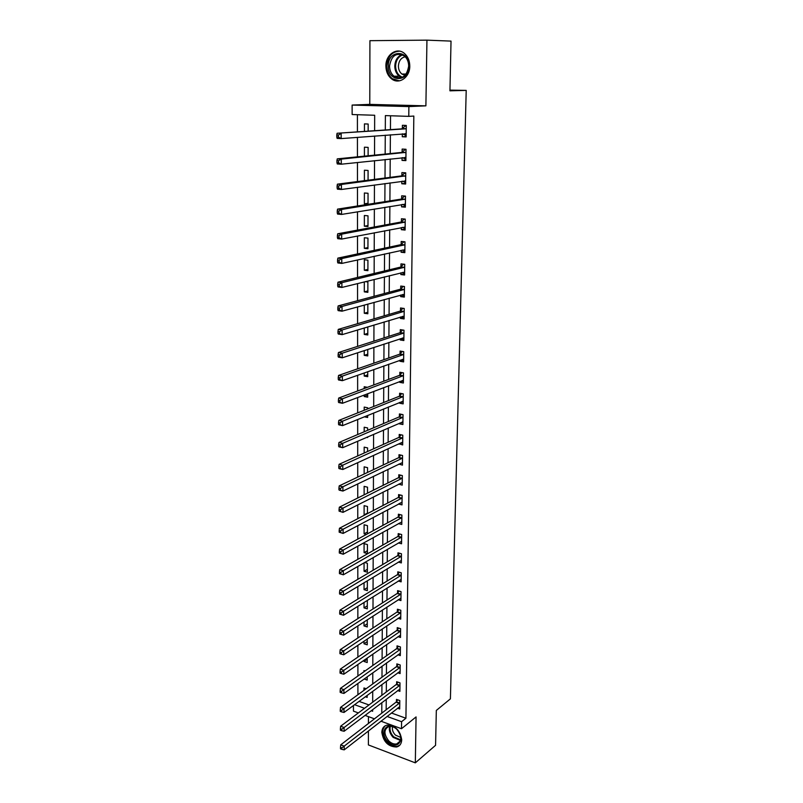 <?xml version="1.0" encoding="UTF-8"?>
<svg xmlns="http://www.w3.org/2000/svg" width="803" height="803" viewBox="0 0 803 803"><rect width="100%" height="100%" fill="white"/><g stroke="black" fill="none" stroke-linecap="round" stroke-linejoin="round"><path stroke-width="1.2" d="M385.892 66.007C386.002 71.477 387.859 75.733 391.473 78.764C398.78 85.018 409.972 77.449 409.781 66.117C409.711 60.777 407.954 56.571 404.501 53.5C397.043 46.735 385.57 54.624 385.892 66.007M381.826 732.396C383.453 741.952 388.391 746.82 396.632 746.991C399.834 746.097 401.53 743.698 401.711 739.804C400.165 730.349 395.297 725.45 387.126 725.099C383.754 725.932 381.987 728.371 381.826 732.396M374.62 130.608L374.67 115.261L352.146 114.538L352.126 105.073L408.888 106.588L408.767 116.355L385.38 115.602L385.299 129.855M449.951 90.117L466.212 90.398L449.941 90.819L451.025 41.104L426.945 40.15L369.922 40.682L369.781 104.38L352.126 105.073M368.447 716.627L368.436 723.463M368.416 730.961L368.386 744.933L415.322 762.85L416.064 716.928L401.5 728.722L380.933 721.194M358.349 712.934L353.461 711.137L353.45 705.516M357.405 114.709L357.415 131.822M357.425 137.343L357.435 156.856M357.445 162.477L357.465 181.578M357.465 187.3L357.486 205.99M357.486 211.811L357.506 230.11M357.506 236.032L357.526 253.929M357.536 259.941L357.546 277.457M357.556 283.569L357.566 300.713M357.576 306.907L357.586 323.679M357.596 329.963L357.606 346.374M357.616 352.748L357.626 368.808M357.636 375.262L357.646 390.971M357.656 397.505L357.666 412.883M357.676 419.487L357.686 434.533M357.696 441.218L357.706 455.933M357.716 462.689L357.726 477.092M357.736 483.918L357.747 498.011M357.747 504.896L357.767 518.688M357.767 525.644L357.777 539.134M357.787 546.15L357.797 559.35M357.807 566.426L357.817 579.334M357.827 586.481L357.837 599.098M357.847 606.305L357.857 618.651M357.857 625.908L357.867 637.983M357.877 645.301L357.887 657.105M357.897 664.482L357.907 676.026M357.907 683.443L357.917 694.736M466.212 90.398L450.403 698.861L436.33 710.434L435.567 745.314L415.322 762.85M359.051 701.38L368.989 704.954M365.325 696.753L367.142 697.395L367.152 695.408M366.148 688.733L363.96 687.97L363.96 690.329M364.13 678.997L367.182 680.051L367.182 676.809M365.084 670.947L363.98 670.565L363.98 671.73M363.99 660.257L363.98 661.451L367.212 662.535L367.212 658.018M364 641.195L364 643.775L367.242 644.829L367.252 639.007M364.02 621.923L364.01 625.918L367.272 626.952L367.282 619.806M364.03 602.431L364.03 607.881L367.302 608.885L367.322 600.383M364.05 582.727L364.05 589.663L367.332 590.637L367.352 581.814L366.158 581.462M364.07 562.803L364.06 571.254L367.372 572.198L367.383 563.274L364.602 562.491M367.403 553.568L367.423 544.554L364.08 543.651L364.08 552.645L367.403 553.568M367.443 533.854L367.453 525.624L364.1 524.76L364.09 533.844L366.349 534.447M367.473 513.609L367.483 506.502L364.12 505.659L364.11 514.853L364.773 515.024M367.513 493.142L367.523 487.18L364.13 486.367L364.13 494.829M367.543 472.435L367.553 467.647L364.15 466.864L364.14 474.051M367.583 451.497L367.593 447.903L364.171 447.161L364.16 453.033M366.65 437.344L367.613 437.545L367.613 436.932M367.623 430.318L367.623 427.939L364.181 427.236L364.181 431.783M364.271 416.807L367.644 417.48L367.654 415.432M367.664 408.898L367.664 407.763L364.201 407.091L364.201 410.273M364.211 395.006L364.211 396.531L367.684 397.194L367.684 393.681M367.423 387.327L364.221 386.735L364.221 388.522M364.231 372.913L364.231 376.065L367.714 376.677L367.724 371.679M364.923 366.268L364.241 366.509M364.251 350.57L364.241 355.358L367.754 355.94L367.764 349.405M364.271 327.945L364.261 334.429L367.794 334.971L367.804 326.881M364.291 305.06L364.281 313.27L367.834 313.772L367.844 304.076M364.311 281.893L364.301 291.87L367.864 292.342L367.884 281.963L365.315 281.642M367.904 270.661L367.925 260.162L364.331 259.76L364.321 270.23L367.904 270.661M367.945 248.729L367.965 238.12L364.341 237.758L364.341 248.348L367.945 248.729M367.985 226.556L368.005 215.826L364.361 215.505L364.351 226.215L367.985 226.556M368.025 204.133L368.045 193.272L364.381 193.001L364.371 203.832L368.025 204.133M368.065 180.213L368.085 170.457L364.401 170.226L364.391 180.685M368.115 155.792L368.125 147.381L364.421 147.2L364.411 156.153M368.155 131.07L368.165 124.033L364.442 123.893L364.442 131.331M391.412 713.014L405.927 718.233L413.836 116.064L408.767 116.355M390.529 115.762L390.429 129.494M390.388 134.794L390.248 153.574M390.208 158.984L390.077 177.373M390.037 182.883L389.907 200.891M389.867 206.501L389.736 224.127M389.696 229.829L389.565 247.093M389.525 252.895L389.395 269.788M389.355 275.68L389.234 292.222M389.194 298.204L389.074 314.395M389.023 320.467L388.913 336.316M388.863 342.469L388.752 357.987M388.702 364.221L388.592 379.417M388.552 385.731L388.441 400.597M388.391 406.991L388.281 421.545M388.24 428.009L388.13 442.262M388.09 448.797L387.979 462.749M387.939 469.353L387.839 483.004M387.789 489.679L387.688 503.039M387.638 509.785L387.538 522.853M387.488 529.669L387.397 542.467M387.347 549.332L387.257 561.849M387.207 568.785L387.116 581.041M387.066 588.037L386.976 600.022M386.926 607.068L386.835 618.792M386.785 625.908L386.705 637.381M386.655 644.538L386.564 655.76M386.514 662.977L386.434 673.958M386.384 681.225L386.303 691.955M386.253 699.283L386.173 709.782M397.565 708.216L399.703 708.969L399.794 700.547L396.481 699.383L396.461 701.671M397.676 690.6L399.904 691.373L399.994 682.861L396.662 681.717L396.642 684.026M397.786 672.814L400.105 673.587L400.195 664.984L396.843 663.88L396.823 666.209M397.897 654.836L400.306 655.619L400.406 646.937L397.033 645.853L397.003 648.202M397.997 636.669L400.506 637.472L400.607 628.689L397.224 627.635L397.194 630.014M398.087 618.32L400.717 619.123L400.817 610.25L397.405 609.226L397.385 611.635M398.178 599.771L400.928 600.584L401.028 591.62L397.605 590.627L397.575 593.056M398.258 581.031L401.139 581.854L401.239 572.79L397.796 571.826L397.766 574.286M398.328 562.09L401.349 562.923L401.45 553.759L397.987 552.825L397.967 555.305M398.388 542.948L401.56 543.782L401.671 534.527L398.188 533.624L398.168 536.133M398.439 523.596L401.781 524.439L401.891 515.084L398.388 514.211L398.358 516.751M401.711 502.327L398.489 504.033L402.002 504.896L402.112 495.431L398.589 494.598L398.569 497.157M398.7 484.149L402.223 485.132L402.333 475.567L398.8 474.764L398.77 477.353M398.91 464.064L402.454 465.148L402.564 455.482L399.001 454.709L398.971 457.339M399.111 443.748L402.674 444.952L402.785 435.176L399.211 434.443L399.181 437.093M399.322 423.221L399.322 423.813L402.905 424.536L403.016 414.649L399.422 413.946L399.392 416.627M399.543 402.454L399.533 403.206L403.146 403.879L403.257 393.892L399.633 393.229L399.613 395.939M399.753 381.455L399.743 382.358L403.377 383.001L403.487 372.893L399.854 372.271L399.824 375.011M399.974 360.216L399.964 361.28L403.618 361.892L403.728 351.674L400.075 351.082L400.045 353.852M400.195 338.746L400.185 339.97L403.859 340.532L403.969 330.204L400.296 329.652L400.265 332.452M400.426 317.024L400.406 318.42L404.1 318.942L404.22 308.482L400.516 307.981L400.486 310.811M400.647 295.052L400.637 296.618L404.351 297.1L404.461 286.52L400.737 286.059L400.707 288.929M400.878 272.819L400.858 274.566L404.592 275.007L404.712 264.307L400.968 263.886L400.938 266.787M401.109 250.335L401.088 252.252L404.842 252.654L404.973 241.833L401.199 241.462L401.169 244.393M401.339 227.59L401.319 229.688L405.103 230.049L405.224 219.099L401.43 218.767L401.4 221.738M401.58 204.574L401.56 206.863L405.364 207.174L405.485 196.093L401.671 195.812L401.641 198.813M401.821 181.287L401.791 183.767L405.625 184.028L405.746 172.826L401.912 172.585L401.881 175.626M402.062 157.719L402.032 160.399L405.886 160.61L406.017 149.278L402.152 149.077L402.122 152.158M402.313 133.88L402.283 136.751L406.147 136.922L406.278 125.439L402.393 125.298L402.363 128.41M369.781 104.38L425.891 105.845L426.945 40.15M425.891 105.845L408.888 106.588M405.927 718.233L401.58 721.706L401.5 728.722M371.197 710.705L372.652 711.237L372.652 709.601M372.682 702.183L372.722 691.303M372.743 683.935L372.783 672.804M372.803 665.486L372.843 654.114M372.873 646.847L372.913 635.213M372.933 628.006L372.973 616.112M372.993 608.965L373.044 596.8M373.064 589.703L373.104 577.277M373.134 570.24L373.174 557.533M373.194 550.567L373.244 537.578M373.265 530.663L373.305 517.393M373.335 510.547L373.375 496.977M373.405 490.201L373.445 476.34M373.475 469.625L373.515 455.462M373.546 448.817L373.596 434.343M373.616 427.778L373.666 412.983M373.686 406.489L373.736 391.372M373.756 384.958L373.807 369.51M373.837 363.177L373.887 347.398M373.907 341.145L373.957 325.014M373.987 318.841L374.037 302.37M374.057 296.287L374.118 279.464M374.138 273.462L374.198 256.267M374.218 250.365L374.278 232.8M374.298 226.988L374.359 209.041M374.379 203.33L374.439 185.001M374.459 179.38L374.519 160.66M374.539 155.15L374.599 136.018M354.565 704.683L364.532 708.296M374.449 718.826L365.044 715.383M387.026 716.437L401.58 721.706M385.269 135.195L385.149 154.086M385.119 159.526L385.008 178.025M384.968 183.576L384.858 201.683M384.828 207.325L384.717 225.051M384.687 230.792L384.577 248.157M384.547 253.989L384.446 270.982M384.406 276.905L384.306 293.537M384.266 299.559L384.175 315.84M384.135 321.943L384.035 337.882M384.005 344.065L383.904 359.674M383.864 365.937L383.774 381.214M383.734 387.558L383.643 402.514M383.603 408.938L383.523 423.572M383.483 430.067L383.392 444.39M383.352 450.965L383.272 464.977M383.232 471.622L383.141 485.343M383.101 492.048L383.021 505.478M382.981 512.254L382.901 525.393M382.86 532.238L382.78 545.096M382.74 552.002L382.67 564.579M382.619 571.545L382.549 583.851M382.509 590.888L382.429 602.923M382.389 610.009L382.318 621.793M382.278 628.93L382.208 640.453M382.158 647.65L382.098 658.922M382.047 666.169L381.987 677.2M381.937 684.497L381.877 695.278M381.826 702.635L381.766 713.174M368.025 203.259L364.371 203.832M367.985 225.553L364.351 226.215M367.945 247.595L364.341 248.348M367.904 269.396L364.321 270.23M367.874 290.947L364.301 291.87M367.834 312.257L364.281 313.27M367.794 333.335L364.261 334.429M367.754 354.183L364.241 355.358M367.724 374.81L364.231 376.065M367.684 395.206L364.211 396.531M367.473 513.097L364.11 514.853M367.443 532.028L364.09 533.844M367.413 550.758L364.08 552.645M367.372 569.297L364.06 571.254M367.342 587.655L364.05 589.663M367.312 605.813L364.03 607.881M367.282 623.79L364.01 625.918M367.242 641.587L364 643.775M367.212 659.203L363.98 661.451M402.203 482.533L398.7 484.309M402.484 462.638L398.9 464.365M402.704 442.553L399.111 444.2M402.935 422.248L399.322 423.813M403.166 401.721L399.533 403.206M403.397 380.963L399.743 382.358M403.638 359.975L399.964 361.28M403.879 338.746L400.185 339.97M404.12 317.285L400.406 318.42M404.361 295.574L400.637 296.618M404.612 273.622L400.858 274.566M404.863 251.419L401.088 252.252M405.113 228.955L401.319 229.688M405.374 206.22L401.56 206.863M405.625 183.235L401.791 183.767M405.896 159.978L402.032 160.399M406.157 136.44L402.283 136.751M399.332 703.348L396.02 702.173L340.753 744.833L344.186 746.158L399.774 702.836M341.867 747.884L340.492 747.342L340.502 748.828L341.877 749.36L341.867 747.884L344.186 746.158L344.206 749.861L399.723 706.69M396.02 702.173L397.756 699.835M340.753 744.833L340.492 747.342M341.877 749.36L344.206 749.861M399.533 685.682L396.2 684.537L340.643 726.223L344.096 727.528L399.974 685.17M341.757 729.244L340.382 728.712L340.392 730.218L341.767 730.74L341.757 729.244L344.096 727.528L344.116 731.272L399.924 689.064M396.2 684.537L397.977 682.169M340.643 726.223L340.382 728.712M341.767 730.74L344.116 731.272M399.733 667.825L396.381 666.711L340.532 707.403L343.995 708.678L400.175 667.323M341.656 710.394L340.261 709.882L340.271 711.398L341.656 711.91L341.656 710.394L343.995 708.678L344.015 712.462L400.125 671.258M396.381 666.711L398.198 664.322M340.532 707.403L340.261 709.882M341.656 711.91L344.015 712.462M399.934 649.788L396.562 648.694L340.412 688.382L343.905 689.626L400.376 649.296M341.546 691.343L340.151 690.841L340.161 692.367L341.556 692.869L341.546 691.343L343.905 689.626L343.925 693.451L400.326 653.271M396.562 648.694L398.418 646.295M340.412 688.382L340.151 690.841M341.556 692.869L343.925 693.451M400.135 631.559L396.752 630.496L340.301 669.15L343.804 670.364L400.577 631.068M341.436 672.071L340.03 671.579L340.04 673.135L341.446 673.617L341.436 672.071L343.804 670.364L343.825 674.229L400.536 635.093M396.752 630.496L398.649 628.076M340.301 669.15L340.03 671.579M341.446 673.617L343.825 674.229M396.782 729.254C406.589 738.409 397.264 751.447 388.04 741.751C378.384 732.758 387.407 719.608 396.782 729.254M388.782 740.948C391.402 743.417 394.052 744.411 396.722 743.929C402.022 741.049 402.082 736.2 396.883 729.385C394.323 726.986 391.734 725.992 389.124 726.404C383.683 729.204 383.573 734.052 388.782 740.948M400.797 737.485L395.377 735.066C392.878 732.376 391.934 729.576 392.547 726.665M385.249 725.771C381.154 730.399 381.877 736.02 387.397 742.665C390.659 745.736 393.952 746.971 397.274 746.368L399.914 745.054M388.291 66.017C387.829 49.435 409.59 49.294 408.948 66.117C409.179 82.85 387.628 82.508 388.291 66.017M408.677 66.117C408.617 61.831 407.211 58.468 404.431 56.009C396.371 52.115 391.412 55.447 389.555 66.027C389.636 70.393 391.111 73.786 393.992 76.215C401.901 79.909 406.8 76.546 408.677 66.117M405.023 75.402L401.861 74.027C399.613 72.129 398.459 69.48 398.408 66.077C398.8 60.827 401.088 57.726 405.244 56.762M399.693 51.171C391.984 51.502 387.678 56.451 386.775 66.007C386.885 71.437 388.732 75.663 392.316 78.674L399.382 80.862M400.336 613.141L396.933 612.107L340.181 649.697L343.714 650.882L400.787 612.659M341.325 652.588L339.91 652.116L339.92 653.682L341.335 654.154L341.325 652.588L343.714 650.882L343.734 654.786L400.737 616.724M396.933 612.107L398.88 609.668M340.181 649.697L339.91 652.116M341.335 654.154L343.734 654.786M400.546 594.531L397.124 593.527L340.07 630.024L343.614 631.178L400.998 594.059M341.215 632.884L339.799 632.423L339.81 634.009L341.225 634.47L341.215 632.884L343.614 631.178L343.634 635.133L400.948 598.165M397.124 593.527L399.111 591.058M340.07 630.024L339.799 632.423M341.225 634.47L343.634 635.133M400.757 575.721L397.314 574.747L339.95 610.139L343.513 611.244L401.209 575.249M341.104 612.95L339.679 612.508L339.689 614.104L341.114 614.556L341.104 612.95L343.513 611.244L343.533 615.249L401.159 579.405M397.314 574.747L399.352 572.258M339.95 610.139L339.679 612.508M341.114 614.556L343.533 615.249M400.968 556.71L397.505 555.766L339.83 590.014L343.413 591.098L401.42 556.248M340.994 592.795L339.549 592.363L339.559 593.979L340.994 594.421L340.994 592.795L343.413 591.098L343.433 595.143L401.38 560.444M397.505 555.766L399.593 553.257M339.83 590.014L339.549 592.363M340.994 594.421L343.433 595.143M401.179 537.498L397.706 536.585L339.709 569.668L343.313 570.712L401.641 537.046M340.873 572.409L343.313 570.712L343.333 574.807L339.438 573.623L340.884 574.045L340.873 572.409L339.428 571.987L339.438 573.623M401.59 541.282L343.333 574.807L340.884 574.045M397.706 536.585L399.844 534.055M339.709 569.668L339.428 571.987M401.4 518.076L397.897 517.192L339.589 549.081L343.212 550.085L401.861 517.624M340.753 551.781L343.212 550.085L343.232 554.231L339.318 553.036L340.763 553.438L340.753 551.781L339.308 551.38L339.318 553.036M401.811 521.91L343.232 554.231L340.763 553.438M397.897 517.192L400.095 514.643M339.589 549.081L339.308 551.38M401.62 498.442L398.097 497.599L339.458 528.254L343.112 529.227L402.082 498.001M340.643 530.924L343.112 529.227L343.132 533.423L339.187 532.208L340.653 532.6L340.643 530.924L339.177 530.532L339.187 532.208M402.032 502.337L343.132 533.423L340.653 532.6M398.097 497.599L400.346 495.019M339.458 528.254L339.177 530.532M401.841 478.598L398.298 477.785L339.338 507.195L343.001 508.118L402.303 478.166M340.522 509.815L343.001 508.118L343.022 512.364L339.067 511.13L340.532 511.511L340.522 509.815L339.047 509.433L339.067 511.13M402.253 482.543L343.022 512.364L340.532 511.511M398.298 477.785L400.617 475.175M339.338 507.195L339.047 509.433M402.413 458.252L398.86 457.469L402.062 458.533L398.509 457.75L339.207 485.875L342.901 486.769L402.534 458.111M340.402 488.455L342.901 486.769L342.921 491.065L339.237 490.161L340.412 490.171L340.402 488.455L338.926 488.094L338.936 489.81M402.484 462.538L342.921 491.065L340.412 490.171M398.86 457.469L400.888 455.12M339.207 485.875L338.926 488.094M398.71 437.505L402.313 438.237L398.71 437.505L339.077 464.315L342.791 465.168L402.755 437.836M340.281 466.844L342.791 465.168L342.811 469.504L339.107 468.641L340.291 468.581L340.281 466.844L338.796 466.503L338.806 468.239M402.243 442.323L342.811 469.504L340.291 468.581M398.74 437.494L401.159 434.845M339.077 464.315L338.796 466.503M402.303 421.926L402.935 422.057M402.514 417.741L398.92 417.028L338.946 442.493L342.68 443.306L402.986 417.329M340.151 444.982L342.68 443.306L342.71 447.693L338.976 446.869L340.161 446.739L340.151 444.982L338.655 444.651L338.675 446.408M402.935 421.856L342.71 447.693L340.161 446.739M398.92 417.028L401.44 414.338M338.946 442.493L338.655 444.651M402.313 401.319L403.166 401.48M402.745 397.003L399.131 396.331L338.816 420.411L342.57 421.173L403.226 396.602M340.03 422.85L342.57 421.173L342.6 425.62L338.846 424.847L338.535 424.325L340.04 424.636L340.03 422.85L338.525 422.539L338.535 424.325M403.176 401.179L342.6 425.62L340.04 424.636M399.131 396.331L401.731 393.611M338.816 420.411L338.525 422.539M402.313 380.481L403.407 380.682M402.986 376.025L399.342 375.402L338.685 398.057L342.459 398.79L403.457 375.643M339.9 400.456L342.459 398.79L342.49 403.287L338.705 402.554L338.404 401.962L339.91 402.263L339.9 400.456L338.394 400.165L338.404 401.962M403.407 380.271L342.49 403.287L339.91 402.263M399.342 375.402L402.022 372.642M338.685 398.057L338.394 400.165M402.343 359.383L403.638 359.654M403.216 354.826L399.563 354.233L338.545 375.443L342.349 376.125L403.698 354.444M339.779 377.791L342.349 376.125L342.369 380.682L338.575 379.99L338.264 379.337L339.789 379.618L339.779 377.791L338.254 377.52L338.264 379.337M403.648 359.122L342.369 380.682L339.789 379.618M399.563 354.233L402.323 351.443M338.545 375.443L338.254 377.52M402.363 338.033L403.879 338.384M403.457 333.375L399.774 332.823L338.414 352.547L342.239 353.19L403.939 333.004M339.649 354.846L342.239 353.19L342.259 357.797L338.434 357.154L338.123 356.442L339.659 356.693L339.649 354.846L338.113 354.595L338.123 356.442M403.889 337.742L342.259 357.797L339.659 356.693M399.774 332.823L402.634 330.003M338.414 352.547L338.113 354.595M402.393 316.422L404.12 316.874M403.698 311.684L399.994 311.173L338.274 329.381L342.118 329.973L404.19 311.323M339.518 331.629L342.118 329.973L342.148 334.63L338.304 334.038L337.983 333.255L339.528 333.496L339.518 331.629L337.973 331.388L337.983 333.255M404.13 316.111L342.148 334.63L339.528 333.496M399.994 311.173L402.955 308.312M338.274 329.381L337.973 331.388M402.413 294.56L404.371 295.123M403.949 289.742L400.225 289.271L338.133 305.923L342.008 306.465L404.431 289.401M339.378 308.111L342.008 306.465L342.028 311.183L338.163 310.631L337.842 309.787L339.388 310.008L339.378 308.111L337.832 307.9L337.842 309.787M404.381 294.239L342.028 311.183L339.388 310.008M400.225 289.271L403.287 286.38M338.133 305.923L337.832 307.9M402.444 272.438L404.612 273.11M404.19 267.55L400.446 267.128L337.993 282.174L341.887 282.666L404.682 267.218M339.247 284.312L341.887 282.666L341.907 287.444L338.023 286.942L337.702 286.029L339.257 286.229L339.247 284.312L337.692 284.111L337.702 286.029M404.632 272.107L341.907 287.444L339.257 286.229M400.446 267.128L403.628 264.187M337.993 282.174L337.692 284.111M402.474 250.034L404.863 250.857M404.1 241.743L404.973 241.884M404.441 245.106L400.677 244.714L337.852 258.124L341.767 258.566L404.933 244.774M339.107 260.212L341.767 258.566L341.787 263.414L337.872 262.962L337.551 261.969L339.127 262.149L339.107 260.212L337.541 260.031L337.551 261.969M404.883 249.723L341.787 263.414L339.127 262.149M400.677 244.714L403.939 241.783M337.852 258.124L337.541 260.031M402.494 227.369L405.124 228.343M404.692 222.391L400.908 222.05L337.702 233.783L341.646 234.175L405.194 222.07M338.976 235.811L341.646 234.175L341.666 239.073L337.732 238.672L337.411 237.608L338.986 237.768L338.976 235.811L337.401 235.65L337.411 237.608M405.134 227.088L341.666 239.073L338.986 237.768M400.908 222.05L404.19 219.179M337.702 233.783L337.401 235.65M402.524 204.424L405.374 205.568M405.485 196.143L404.441 196.303L405.485 196.384M404.953 199.415L401.139 199.114L337.551 209.131L341.526 209.463L405.455 199.104M338.836 211.099L341.526 209.463L341.546 214.431L337.581 214.08L337.26 212.946L338.846 213.086L338.836 211.099L337.25 210.958L337.26 212.946M405.395 204.173L341.546 214.431L338.846 213.086M401.139 199.114L404.441 196.303M337.551 209.131L337.25 210.958M402.554 181.187L405.635 182.522M405.746 173.036L404.692 173.167L405.746 173.227M405.214 176.168L401.38 175.917L337.411 184.158L341.395 184.449L405.716 175.867M338.695 186.065L341.395 184.449L341.426 189.478L337.441 189.177L337.109 187.962L338.705 188.083L338.695 186.065L337.099 185.955L337.109 187.962M405.656 180.996L341.426 189.478L338.705 188.083M401.38 175.917L404.692 173.167M337.411 184.158L337.099 185.955M402.574 157.669L405.896 159.205M406.007 149.649L404.953 149.749L406.007 149.81M405.475 152.64L401.61 152.44L337.26 158.874L341.275 159.104L405.977 152.359M338.555 160.72L341.275 159.104L341.295 164.203L337.29 163.953L336.959 162.668L338.565 162.758L338.555 160.72L336.939 160.63L336.959 162.668M405.916 157.549L341.295 164.203L338.565 162.758M401.61 152.44L404.953 149.749M337.26 158.874L336.939 160.63M402.604 133.85L406.167 135.617M406.278 125.991L405.214 126.061L406.278 126.101M405.736 128.831L337.099 133.268L406.248 128.56M338.404 135.045L341.145 133.439L341.175 138.598L337.13 138.407L336.798 137.042L338.414 137.112L338.404 135.045L336.788 134.974L336.798 137.042M406.188 133.81L341.175 138.598L338.414 137.112M401.861 128.681L405.214 126.061M337.099 133.268L336.788 134.974M399.663 702.996L396.341 701.822M399.854 685.33L396.521 684.186M400.055 667.484L396.712 666.36M400.265 649.446L396.893 648.362M400.466 631.228L397.084 630.164M400.446 740.436L393.169 737.385C389.856 733.781 388.692 730.088 389.696 726.324M390.308 726.293C389.425 729.917 390.559 733.44 393.721 736.853L400.617 739.824M401.701 77.56L399.201 76.185C396.341 73.776 394.865 70.393 394.795 66.057C395.126 60.245 397.505 56.411 401.952 54.544M402.704 54.875C398.308 56.611 395.929 60.335 395.598 66.057C395.839 71.758 398.127 75.482 402.454 77.239M400.677 612.809L397.274 611.786M400.888 594.2L397.465 593.206M401.099 575.4L397.656 574.426M401.309 556.399L397.846 555.455M401.52 537.187L398.047 536.274M401.741 517.774L398.248 516.891M401.962 498.141L398.449 497.298M402.183 478.307L398.649 477.494M402.644 437.966L399.061 437.233M402.875 417.47L399.272 416.767M403.106 396.742L399.482 396.07M403.337 375.774L399.703 375.142M403.578 354.575L399.924 353.982M403.819 333.135L400.135 332.583M404.06 311.454L400.366 310.942M404.31 289.522L400.587 289.05M404.561 267.339L400.817 266.907M404.812 244.895L401.048 244.513M405.063 222.19L401.279 221.849M405.274 204.103L404.722 204.062M405.324 199.224L401.51 198.923M405.525 180.916L404.863 180.876M405.585 175.977L401.751 175.737M405.796 157.458L404.943 157.418M405.846 152.46L401.992 152.269M406.057 133.73L404.903 133.679M406.117 128.671L402.233 128.52M400.205 741.059L396.722 743.929M401.801 77.52L399.201 76.185L393.992 76.215M401.861 74.027L406.208 74.017M402.564 417.711L398.971 417.008M402.815 396.963L399.201 396.301M403.076 375.985L399.432 375.352M403.327 354.775L399.673 354.183M403.588 333.315L399.914 332.763M403.859 311.614L400.155 311.102M404.12 289.672L400.396 289.2M404.391 267.469L400.647 267.038M404.662 245.005L400.898 244.624M404.943 222.29L401.149 221.949M405.214 199.305L401.41 199.014M405.495 176.048L401.661 175.797M405.786 152.52L401.922 152.319M406.067 128.701L402.193 128.55"/></g></svg>
